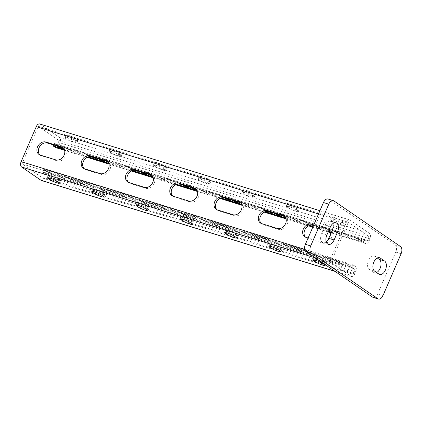<?xml version="1.0" encoding="UTF-8"?>
<svg xmlns="http://www.w3.org/2000/svg" width="423" height="423" viewBox="0 0 423 423"><rect width="100%" height="100%" fill="white"/><g stroke="black" fill="none" stroke-linecap="round" stroke-linejoin="round"><path stroke-width="0.32" stroke-dasharray="2.12 1.59" d="M326.218 241.877A7.191 4.256 -72.8 0 1 323.045 242.723A7.191 4.256 -72.8 0 1 321.554 233.374L324.943 225.544A7.191 4.256 -72.8 0 1 330.686 221.15A7.191 4.256 -72.8 0 1 331.389 221.493A7.191 4.256 -72.8 0 1 332.827 223.645M328.063 199.011A5.753 3.405 -72.8 0 1 328.623 199.281L395.151 244.875A5.753 3.405 -72.8 0 1 395.785 252.082L377.702 293.863A5.753 3.405 -72.8 0 1 373.107 297.38M376.65 272.523A7.191 4.256 -72.8 0 1 374.35 272.803A7.191 4.256 -72.8 0 1 373.652 272.465L369.311 269.488A7.191 4.256 -72.8 0 1 368.28 261.086A7.191 4.256 -72.8 0 1 374.26 256.095A7.191 4.256 -72.8 0 1 374.963 256.433L377.279 258.019M22.033 163.902L332.034 259.859L348.309 222.255L38.303 126.297L22.033 163.902L42.86 178.178L44.891 173.478L42.289 171.69L198.699 220.219L199.83 217.607L198.419 217.057L197.292 219.669M44.891 173.478L354.897 269.43L352.296 267.648L198.699 220.219M41.422 180.494A4.315 2.554 107.2 0 0 44.87 177.861L45.774 175.772A4.315 2.554 107.2 0 0 45.298 170.369L43.421 169.078L198.419 217.057M38.303 126.297L59.13 140.573L57.1 145.274L367.101 241.226L364.499 239.444L363.69 239.307L362.559 241.919L365.25 243.341A4.315 2.554 -72.8 0 0 365.668 243.548A4.315 2.554 -72.8 0 0 369.115 240.914L370.019 238.826A4.315 2.554 -72.8 0 0 369.543 233.422L350.159 220.14A4.315 2.554 -72.8 0 0 349.742 219.934A4.315 2.554 -72.8 0 0 346.3 222.567L331.156 257.565A4.315 2.554 107.2 0 0 331.627 262.969L351.011 276.251A4.315 2.554 107.2 0 0 351.428 276.452A4.315 2.554 107.2 0 0 354.876 273.818L355.78 271.73A4.315 2.554 107.2 0 0 355.304 266.326L353.422 265.036L199.83 217.607M39.82 154.918A7.191 5.7 -55.6 0 0 40.497 155.49A7.191 5.7 -55.6 0 0 41.734 156.087L57.237 160.883A7.191 5.7 -55.6 0 0 65.216 156.838A7.191 5.7 -55.6 0 0 64.127 148.42A7.191 5.7 -55.6 0 0 63.355 147.997M84.108 168.629A7.191 5.7 -55.6 0 0 84.785 169.195A7.191 5.7 -55.6 0 0 86.022 169.792L101.52 174.588A7.191 5.7 -55.6 0 0 109.504 170.548A7.191 5.7 -55.6 0 0 108.41 162.131A7.191 5.7 -55.6 0 0 107.643 161.708M128.396 182.334A7.191 5.7 -55.6 0 0 129.068 182.905A7.191 5.7 -55.6 0 0 130.31 183.503L145.808 188.298A7.191 5.7 -55.6 0 0 153.792 184.254A7.191 5.7 -55.6 0 0 152.698 175.836A7.191 5.7 -55.6 0 0 151.926 175.413M172.679 196.045A7.191 5.7 -55.6 0 0 173.356 196.61A7.191 5.7 -55.6 0 0 174.593 197.208L190.096 202.004L188.647 201.015M196.214 189.123A7.191 5.7 124.4 0 1 196.986 189.546A7.191 5.7 124.4 0 1 198.075 197.964A7.191 5.7 124.4 0 1 190.096 202.004M329.073 230.244A7.191 5.7 124.4 0 1 329.845 230.672A7.191 5.7 124.4 0 1 330.934 239.085A7.191 5.7 124.4 0 1 322.955 243.13L307.452 238.334A7.191 5.7 124.4 0 1 306.215 237.737A7.191 5.7 124.4 0 1 305.538 237.171M313.559 225.417L328.602 230.075A7.191 5.7 124.4 0 1 328.957 230.197M284.785 216.539A7.191 5.7 124.4 0 1 285.557 216.962A7.191 5.7 124.4 0 1 286.651 225.38A7.191 5.7 124.4 0 1 278.667 229.425L263.169 224.624A7.191 5.7 124.4 0 1 261.927 224.026A7.191 5.7 124.4 0 1 261.255 223.46M240.502 202.829A7.191 5.7 124.4 0 1 241.269 203.252A7.191 5.7 124.4 0 1 242.363 211.669A7.191 5.7 124.4 0 1 234.379 215.714L218.881 210.918A7.191 5.7 124.4 0 1 217.644 210.321A7.191 5.7 124.4 0 1 216.967 209.755M328.602 230.075L327.159 229.081L313.766 224.936M327.159 229.081A7.191 5.7 124.4 0 1 328.396 229.678A7.191 5.7 124.4 0 1 328.978 230.149M330.548 234.263A7.191 5.7 124.4 0 1 327.508 240.544M326.117 241.512A7.191 5.7 124.4 0 1 321.506 242.141L308.118 237.996M42.86 178.178L352.861 274.13L354.897 269.43M191.587 220.124A5.98 0.872 23.4 0 0 185.581 217.195A5.98 0.872 23.4 0 0 181.493 216.322A5.98 0.872 23.4 0 0 182.376 217.274L183.302 217.908A5.98 0.872 23.4 0 0 189.314 220.843A5.98 0.872 23.4 0 0 193.401 221.71A5.98 0.872 23.4 0 0 192.518 220.758L191.587 220.124L190.461 222.736M332.034 259.859L352.861 274.13M138.094 203.569A5.98 0.872 23.4 0 1 137.205 202.617A5.98 0.872 23.4 0 1 141.293 203.484A5.98 0.872 23.4 0 1 147.304 206.419L148.23 207.053A5.98 0.872 23.4 0 1 149.113 208.005A5.98 0.872 23.4 0 1 145.026 207.133A5.98 0.872 23.4 0 1 139.019 204.203L138.094 203.569L137.375 205.224M93.806 189.858A5.98 0.872 23.4 0 1 92.923 188.907A5.98 0.872 23.4 0 1 97.01 189.779A5.98 0.872 23.4 0 1 103.016 192.708L103.942 193.343A5.98 0.872 23.4 0 1 104.83 194.294A5.98 0.872 23.4 0 1 100.737 193.427A5.98 0.872 23.4 0 1 94.731 190.493L93.806 189.858L93.092 191.513M49.517 176.153A5.98 0.872 23.4 0 1 48.634 175.201A5.98 0.872 23.4 0 1 52.722 176.068A5.98 0.872 23.4 0 1 58.734 179.003L59.659 179.638A5.98 0.872 23.4 0 1 60.542 180.589A5.98 0.872 23.4 0 1 56.455 179.717A5.98 0.872 23.4 0 1 50.443 176.788L49.517 176.153L48.804 177.808M235.875 233.834A5.98 0.872 -156.6 0 0 229.869 230.9A5.98 0.872 -156.6 0 0 225.782 230.033A5.98 0.872 -156.6 0 0 226.665 230.984L227.59 231.619A5.98 0.872 -156.6 0 0 233.596 234.548A5.98 0.872 -156.6 0 0 237.684 235.421A5.98 0.872 -156.6 0 0 236.801 234.469L235.875 233.834L234.744 236.446M280.163 247.54A5.98 0.872 -156.6 0 0 274.152 244.61A5.98 0.872 -156.6 0 0 270.064 243.743A5.98 0.872 -156.6 0 0 270.953 244.69L271.878 245.324A5.98 0.872 -156.6 0 0 277.885 248.259A5.98 0.872 -156.6 0 0 281.972 249.126A5.98 0.872 -156.6 0 0 281.089 248.174L280.163 247.54L279.032 250.152M324.446 261.25A5.98 0.872 -156.6 0 0 318.44 258.316A5.98 0.872 -156.6 0 0 314.352 257.448A5.98 0.872 -156.6 0 0 315.235 258.4L316.161 259.035A5.98 0.872 -156.6 0 0 322.173 261.964A5.98 0.872 -156.6 0 0 326.26 262.836A5.98 0.872 -156.6 0 0 325.377 261.885L324.446 261.25L323.32 263.862M43.696 172.24L44.827 169.628M44.505 172.378L45.631 169.766M43.421 169.078L42.289 171.69M50.337 174.297L51.469 171.685M51.146 174.435L52.278 171.823M48.931 173.747L50.062 171.135M52.552 174.979L53.684 172.367M53.361 175.117L54.493 172.505M54.768 175.667L55.899 173.055M55.577 175.804L56.703 173.192M56.983 176.354L58.11 173.742M57.787 176.491L58.919 173.879M59.194 177.036L60.325 174.424M60.003 177.174L61.134 174.562M61.409 177.723L62.541 175.111M62.218 177.861L63.35 175.249M63.624 178.411L64.756 175.799M64.433 178.548L65.565 175.936M65.84 179.093L66.971 176.481M66.649 179.23L67.775 176.618M68.055 179.78L69.182 177.168M68.859 179.918L69.991 177.306M70.266 180.462L71.397 177.856M71.075 180.6L72.206 177.988M72.481 181.15L73.613 178.538M73.29 181.287L74.422 178.675M74.697 181.837L75.828 179.225M75.506 181.975L76.632 179.363M76.912 182.519L78.038 179.907M77.716 182.657L78.847 180.045M79.127 183.207L80.254 180.595M79.931 183.344L81.063 180.732M81.338 183.894L82.469 181.282M82.147 184.031L83.278 181.419M83.553 184.576L84.685 181.964M84.362 184.714L85.494 182.102M85.769 185.263L86.9 182.651M86.578 185.401L87.704 182.789M87.984 185.946L89.11 183.339M88.788 186.083L89.919 183.471M90.194 186.633L91.326 184.021M91.003 186.77L92.135 184.158M92.41 187.32L93.541 184.708M93.219 187.458L94.35 184.846M94.625 188.002L95.757 185.39M95.434 188.14L96.56 185.528M96.841 188.69L97.972 186.078M97.65 188.827L98.776 186.215M99.056 189.377L100.182 186.765M99.86 189.515L100.991 186.903M101.266 190.059L102.398 187.447M102.075 190.197L103.207 187.585M103.482 190.747L104.613 188.135M104.291 190.884L105.422 188.272M105.697 191.429L106.829 188.822M106.506 191.566L107.632 188.959M107.913 192.116L109.039 189.504M108.716 192.254L109.848 189.641M110.123 192.803L111.254 190.191M110.932 192.941L112.063 190.329M112.338 193.485L113.47 190.873M113.147 193.623L114.279 191.011M114.554 194.173L115.685 191.561M115.363 194.31L116.494 191.698M116.769 194.86L117.901 192.248M117.578 194.998L118.704 192.386M118.985 195.542L120.111 192.93M119.788 195.68L120.92 193.068M121.195 196.23L122.326 193.618M122.004 196.367L123.135 193.755M123.41 196.912L124.542 194.305M124.219 197.049L125.351 194.443M125.626 197.599L126.757 194.987M126.435 197.737L127.561 195.125M127.841 198.287L128.967 195.675M128.645 198.424L129.776 195.812M130.057 198.969L131.183 196.357M130.86 199.106L131.992 196.494M132.267 199.656L133.398 197.044M133.076 199.793L134.207 197.181M134.482 200.343L135.614 197.731M135.291 200.481L136.423 197.869M136.698 201.025L137.829 198.413M137.507 201.163L138.633 198.551M138.913 201.713L140.039 199.101M139.717 201.85L140.848 199.238M141.123 202.395L142.255 199.788M141.932 202.532L143.064 199.926M143.339 203.082L144.47 200.47M144.148 203.22L145.279 200.608M145.554 203.77L146.686 201.158M146.363 203.907L147.49 201.295M147.77 204.452L148.901 201.84M148.579 204.589L149.705 201.977M149.985 205.139L151.111 202.527M150.789 205.277L151.92 202.665M152.195 205.827L153.327 203.214M153.004 205.964L154.136 203.352M154.411 206.509L155.542 203.897M155.22 206.646L156.351 204.034M156.626 207.196L157.758 204.584M157.435 207.333L158.562 204.721M158.842 207.878L159.968 205.271M159.645 208.016L160.777 205.409M161.052 208.565L162.183 205.953M161.861 208.703L162.992 206.091M163.267 209.253L164.399 206.641M164.076 209.39L165.208 206.778M165.483 209.935L166.614 207.323M166.292 210.072L167.423 207.46M167.698 210.622L168.83 208.01M168.507 210.76L169.634 208.148M169.914 211.31L171.04 208.698M170.718 211.447L171.849 208.835M172.124 211.992L173.256 209.38M172.933 212.129L174.065 209.517M174.339 212.679L175.471 210.067M175.148 212.817L176.28 210.205M176.555 213.361L177.686 210.754M177.364 213.499L178.49 210.892M178.77 214.049L179.897 211.437M179.579 214.186L180.706 211.574M180.986 214.736L182.112 212.124M181.79 214.873L182.921 212.261M183.196 215.418L184.328 212.806M184.005 215.556L185.137 212.943M185.411 216.105L186.543 213.493M186.22 216.243L187.352 213.631M187.627 216.793L188.758 214.181M188.436 216.93L189.562 214.318M189.842 217.475L190.969 214.863M190.646 217.612L191.778 215M192.053 218.162L193.184 215.55M192.862 218.3L193.993 215.688M194.268 218.844L195.4 216.238M195.077 218.982L196.209 216.375M196.484 219.532L197.615 216.92M45.911 172.928L47.043 170.316M46.72 173.065L47.847 170.453M48.127 173.61L49.253 170.998M57.1 145.274L54.493 143.487L209.496 191.466L210.903 192.016L209.771 194.622L208.365 194.078L209.496 191.466M363.69 239.307L210.903 192.016M362.559 241.919L330.077 231.762M328.481 231.296L313.073 226.538M310.545 222.858L309.419 225.47L285.789 218.051M266.263 209.147L265.131 211.759L241.507 204.346M220.854 198.054L209.771 194.622M197.218 190.636L208.365 194.078M152.93 176.93L176.565 184.343M108.648 163.22L132.283 170.638M89.116 154.316L87.984 156.928L64.359 149.515M59.13 140.573L369.136 236.526L367.101 241.226M207.862 182.519L208.788 183.154A5.98 0.872 23.4 0 1 209.676 184.105A5.98 0.872 23.4 0 1 205.589 183.238A5.98 0.872 23.4 0 1 199.577 180.304L198.651 179.669A5.98 0.872 23.4 0 1 197.768 178.718A5.98 0.872 23.4 0 1 201.856 179.59A5.98 0.872 23.4 0 1 207.862 182.519L208.994 179.907L209.919 180.542A5.98 0.872 -156.6 0 1 210.802 181.493A5.98 0.872 -156.6 0 1 206.715 180.626A5.98 0.872 -156.6 0 1 200.708 177.692L199.783 177.057A5.98 0.872 23.4 0 1 198.895 176.105A5.98 0.872 23.4 0 1 202.987 176.978A5.98 0.872 23.4 0 1 208.994 179.907M348.309 222.255L369.136 236.526M154.363 165.959A5.98 0.872 23.4 0 1 153.48 165.012A5.98 0.872 23.4 0 1 157.568 165.879A5.98 0.872 23.4 0 1 163.579 168.814L164.505 169.449A5.98 0.872 23.4 0 1 165.388 170.395A5.98 0.872 23.4 0 1 161.3 169.528A5.98 0.872 23.4 0 1 155.289 166.593L154.363 165.959L155.495 163.352L156.42 163.987A5.98 0.872 -156.6 0 0 162.432 166.916A5.98 0.872 -156.6 0 0 166.519 167.788A5.98 0.872 -156.6 0 0 165.631 166.836L164.706 166.202A5.98 0.872 -156.6 0 0 158.699 163.267A5.98 0.872 -156.6 0 0 154.612 162.4A5.98 0.872 -156.6 0 0 155.495 163.352M110.08 152.254A5.98 0.872 23.4 0 1 109.192 151.302A5.98 0.872 23.4 0 1 113.279 152.174A5.98 0.872 23.4 0 1 119.291 155.104L120.217 155.738A5.98 0.872 23.4 0 1 121.1 156.69A5.98 0.872 23.4 0 1 117.012 155.823A5.98 0.872 23.4 0 1 111.006 152.888L110.08 152.254L111.207 149.642L112.137 150.276A5.98 0.872 -156.6 0 0 118.144 153.211A5.98 0.872 -156.6 0 0 122.231 154.078A5.98 0.872 -156.6 0 0 121.348 153.126L120.423 152.492A5.98 0.872 -156.6 0 0 114.411 149.562A5.98 0.872 -156.6 0 0 110.324 148.69A5.98 0.872 -156.6 0 0 111.207 149.642M65.792 138.543A5.98 0.872 23.4 0 1 64.909 137.597A5.98 0.872 23.4 0 1 68.997 138.464A5.98 0.872 23.4 0 1 75.003 141.398L75.928 142.033A5.98 0.872 23.4 0 1 76.817 142.979A5.98 0.872 23.4 0 1 72.73 142.112A5.98 0.872 23.4 0 1 66.718 139.178L65.792 138.543L66.924 135.936L67.849 136.571A5.98 0.872 -156.6 0 0 73.856 139.5A5.98 0.872 -156.6 0 0 77.943 140.367A5.98 0.872 -156.6 0 0 77.06 139.421L76.135 138.786A5.98 0.872 -156.6 0 0 70.128 135.852A5.98 0.872 -156.6 0 0 66.041 134.985A5.98 0.872 -156.6 0 0 66.924 135.936M252.15 196.23A5.98 0.872 -156.6 0 0 246.138 193.295A5.98 0.872 -156.6 0 0 242.051 192.428A5.98 0.872 -156.6 0 0 242.939 193.38L243.865 194.014A5.98 0.872 -156.6 0 0 249.871 196.944A5.98 0.872 -156.6 0 0 253.959 197.811A5.98 0.872 -156.6 0 0 253.076 196.864L252.15 196.23L253.282 193.618L254.207 194.252A5.98 0.872 23.4 0 1 255.09 195.204A5.98 0.872 23.4 0 1 251.003 194.331A5.98 0.872 23.4 0 1 244.996 191.402L244.066 190.768A5.98 0.872 23.4 0 1 243.183 189.816A5.98 0.872 23.4 0 1 247.27 190.683A5.98 0.872 23.4 0 1 253.282 193.618M296.438 209.935A5.98 0.872 -156.6 0 0 290.427 207.006A5.98 0.872 -156.6 0 0 286.339 206.133A5.98 0.872 -156.6 0 0 287.222 207.085L288.148 207.719A5.98 0.872 -156.6 0 0 294.159 210.654A5.98 0.872 -156.6 0 0 298.247 211.521A5.98 0.872 -156.6 0 0 297.364 210.569L296.438 209.935L297.565 207.323L298.49 207.957A5.98 0.872 23.4 0 1 299.378 208.909A5.98 0.872 23.4 0 1 295.291 208.042A5.98 0.872 23.4 0 1 289.279 205.107L288.354 204.473A5.98 0.872 23.4 0 1 287.471 203.521A5.98 0.872 23.4 0 1 291.558 204.394A5.98 0.872 23.4 0 1 297.565 207.323M340.721 223.645A5.98 0.872 -156.6 0 0 334.715 220.711A5.98 0.872 -156.6 0 0 330.627 219.844A5.98 0.872 -156.6 0 0 331.51 220.795L332.436 221.43A5.98 0.872 -156.6 0 0 338.442 224.359A5.98 0.872 -156.6 0 0 342.535 225.232A5.98 0.872 -156.6 0 0 341.647 224.28L340.721 223.645L341.853 221.033L342.778 221.668A5.98 0.872 23.4 0 1 343.661 222.62A5.98 0.872 23.4 0 1 339.574 221.747A5.98 0.872 23.4 0 1 333.567 218.818L332.642 218.183A5.98 0.872 23.4 0 1 331.754 217.232A5.98 0.872 23.4 0 1 335.846 218.099A5.98 0.872 23.4 0 1 341.853 221.033M39.741 123.976A4.315 2.554 -72.8 0 1 40.159 124.182L59.537 137.464A4.315 2.554 -72.8 0 1 60.013 142.868L59.109 144.957A4.315 2.554 -72.8 0 1 55.662 147.59M55.899 144.037L55.281 145.47M56.708 144.174L56.042 145.708M53.832 145.02L54.493 143.487M62.546 146.094L61.922 147.527M63.35 146.231L62.689 147.764M61.139 145.544L60.473 147.077M64.756 146.776L63.926 148.706M65.565 146.913L64.433 149.525M66.971 147.463L65.84 150.075M67.78 147.601L66.649 150.213M69.187 148.15L68.055 150.757M69.996 148.283L68.864 150.895M71.402 148.833L70.271 151.445M72.211 148.97L71.08 151.582M73.618 149.52L72.486 152.132M74.422 149.657L73.295 152.269M75.828 150.202L74.702 152.814M76.637 150.339L75.506 152.952M78.044 150.889L76.912 153.501M78.852 151.027L77.721 153.639M80.259 151.577L79.127 154.189M81.068 151.714L79.936 154.326M82.474 152.259L81.343 154.871M83.278 152.396L82.152 155.008M84.685 152.946L83.558 155.558M85.494 153.084L84.362 155.696M86.9 153.634L85.774 156.24M87.709 153.771L86.578 156.378M89.925 154.453L88.978 156.642M91.331 155.003L90.665 156.536M92.14 155.141L91.474 156.679M93.546 155.685L92.923 157.123M94.35 155.823L93.689 157.361M95.757 156.373L95.138 157.805M96.566 156.51L95.905 158.043M97.972 157.06L97.353 158.493M98.781 157.197L98.115 158.731M100.188 157.742L99.569 159.18M100.997 157.879L100.33 159.413M102.403 158.429L101.779 159.862M103.207 158.567L102.546 160.1M104.618 159.117L103.995 160.55M105.422 159.254L104.761 160.788M106.829 159.799L106.21 161.237M107.638 159.936L106.971 161.47M109.044 160.486L108.209 162.411M109.853 160.624L108.722 163.236M111.26 161.168L110.128 163.78M112.069 161.306L110.937 163.918M113.475 161.856L112.344 164.468M114.279 161.993L113.153 164.605M115.685 162.543L114.559 165.155M116.494 162.681L115.363 165.293M117.901 163.225L116.769 165.837M118.71 163.363L117.578 165.975M120.116 163.913L118.985 166.525M120.925 164.05L119.794 166.662M122.332 164.6L121.2 167.207M123.141 164.737L122.009 167.344M124.547 165.282L123.416 167.894M125.351 165.419L124.225 168.031M126.757 165.969L125.631 168.581M127.566 166.107L126.435 168.719M128.973 166.651L127.841 169.263M129.782 166.789L128.65 169.401M131.188 167.339L130.057 169.951M131.997 167.476L130.866 170.088M133.404 168.026L132.272 170.638M134.207 168.164L133.261 170.347M135.614 168.708L134.953 170.247M136.423 168.846L135.757 170.384M137.829 169.396L137.211 170.829M138.638 169.533L137.972 171.066M140.045 170.083L139.426 171.516M140.854 170.22L140.187 171.754M142.26 170.765L141.636 172.203M143.069 170.903L142.403 172.436M144.476 171.452L143.852 172.885M145.279 171.59L144.618 173.123M146.686 172.135L146.067 173.573M147.495 172.272L146.834 173.811M148.901 172.822L148.283 174.255M149.71 172.959L149.044 174.493M151.117 173.509L150.498 174.942M151.926 173.647L151.26 175.18M153.332 174.191L152.497 176.121M154.136 174.329L153.01 176.941M155.548 174.879L154.416 177.491M156.351 175.016L155.225 177.628M157.758 175.566L156.632 178.173M158.567 175.704L157.435 178.31M159.973 176.248L158.842 178.86M160.782 176.386L159.651 178.998M162.189 176.936L161.057 179.548M162.998 177.073L161.866 179.685M164.404 177.618L163.273 180.23M165.208 177.755L164.082 180.367M166.614 178.305L165.488 180.917M167.423 178.443L166.292 181.055M168.83 178.992L167.698 181.604M169.639 179.13L168.507 181.742M171.045 179.675L169.914 182.287M171.854 179.812L170.723 182.424M173.261 180.362L172.129 182.974M174.07 180.499L172.938 183.111M175.476 181.049L174.345 183.656M176.28 181.187L175.154 183.794M177.686 181.731L176.56 184.343M178.495 181.869L177.549 184.058M179.902 182.419L179.241 183.952M180.711 182.556L180.045 184.095M182.117 183.101L181.493 184.539M182.926 183.238L182.26 184.777M184.333 183.788L183.709 185.221M185.137 183.926L184.476 185.459M186.543 184.476L185.924 185.909M187.352 184.613L186.691 186.146M188.758 185.158L188.14 186.596M189.567 185.295L188.901 186.829M190.974 185.845L190.355 187.278M191.783 185.983L191.117 187.516M193.189 186.532L192.565 187.965M193.998 186.67L193.332 188.203M195.405 187.215L194.781 188.653M196.209 187.352L195.548 188.885M197.615 187.902L196.785 189.827M198.424 188.039L197.292 190.651M199.83 188.584L198.699 191.196M200.639 188.721L199.508 191.333M202.046 189.271L200.914 191.883M202.855 189.409L201.723 192.021M204.261 189.959L203.13 192.571M205.065 190.096L203.939 192.708M206.477 190.641L205.345 193.253M207.281 190.778L206.154 193.39M208.687 191.328L207.561 193.94M58.115 144.719L57.496 146.157M58.924 144.856L58.258 146.395M60.33 145.406L59.706 146.839M353.422 265.036L352.296 267.648M351.487 267.51L352.618 264.898M350.08 266.961L351.212 264.349M344.84 265.454L345.972 262.842M343.434 264.904L344.565 262.292M345.649 265.591L346.781 262.979M342.63 264.766L343.756 262.154M341.224 264.222L342.35 261.61M340.415 264.084L341.546 261.472M339.008 263.534L340.14 260.922M338.199 263.397L339.331 260.785M336.793 262.847L337.924 260.24M335.984 262.715L337.115 260.103M334.577 262.165L335.709 259.553M333.773 262.027L334.9 259.415M332.367 261.477L333.493 258.865M331.558 261.34L332.69 258.728M330.151 260.795L331.278 258.183M329.343 260.658L330.474 258.046M327.936 260.108L329.068 257.496M327.127 259.971L328.259 257.358M325.721 259.421L326.852 256.809M324.912 259.283L326.043 256.671M323.505 258.739L324.637 256.127M322.701 258.601L323.828 255.989M321.295 258.051L322.421 255.439M320.486 257.914L321.617 255.302M319.079 257.364L320.211 254.757M318.27 257.232L319.402 254.62M316.864 256.682L317.996 254.07M316.055 256.544L317.187 253.932M314.649 255.994L315.78 253.382M313.845 255.857L314.971 253.245M312.433 255.312L313.565 252.7M311.629 255.175L312.756 252.563M310.223 254.625L311.349 252.013M309.414 254.487L310.545 251.875M308.007 253.937L309.139 251.325M307.198 253.8L308.33 251.188M305.792 253.255L306.924 250.643M304.983 253.118L306.115 250.506M303.577 252.568L304.708 249.956M302.773 252.431L303.899 249.819M301.366 251.881L302.493 249.274M300.557 251.743L301.689 249.136M299.151 251.199L300.282 248.587M298.342 251.061L299.473 248.449M296.935 250.511L298.067 247.899M296.126 250.374L297.258 247.762M294.72 249.829L295.851 247.217M293.911 249.692L295.043 247.08M292.505 249.142L293.636 246.53M291.701 249.004L292.827 246.392M290.294 248.454L291.421 245.842M289.485 248.317L290.617 245.705M288.079 247.772L289.21 245.16M287.27 247.635L288.401 245.023M285.863 247.085L286.995 244.473M285.054 246.947L286.186 244.335M283.648 246.398L284.779 243.791M282.844 246.26L283.97 243.653M281.438 245.715L282.564 243.103M280.629 245.578L281.76 242.966M279.222 245.028L280.349 242.416M278.413 244.891L279.545 242.279M277.007 244.346L278.138 241.734M276.198 244.208L277.329 241.596M274.791 243.659L275.923 241.047M273.982 243.521L275.114 240.909M272.576 242.971L273.707 240.359M271.772 242.834L272.898 240.222M270.366 242.289L271.492 239.677M269.557 242.152L270.688 239.54M268.15 241.602L269.282 238.99M267.341 241.464L268.473 238.852M265.935 240.914L267.066 238.308M265.126 240.777L266.257 238.17M263.719 240.232L264.851 237.62M262.916 240.095L264.042 237.483M261.504 239.545L262.635 236.933M260.7 239.407L261.826 236.795M259.294 238.863L260.42 236.251M258.485 238.725L259.616 236.113M257.078 238.175L258.21 235.563M256.269 238.038L257.401 235.426M254.863 237.488L255.994 234.876M254.054 237.351L255.185 234.739M252.647 236.806L253.779 234.194M251.844 236.669L252.97 234.056M250.437 236.119L251.563 233.507M249.628 235.981L250.76 233.369M248.222 235.431L249.348 232.824M247.413 235.294L248.544 232.687M246.006 234.749L247.138 232.137M245.197 234.612L246.329 232M243.791 234.062L244.922 231.45M242.982 233.924L244.113 231.312M241.575 233.38L242.707 230.768M240.772 233.242L241.898 230.63M239.365 232.692L240.491 230.08M238.556 232.555L239.688 229.943M237.15 232.005L238.281 229.393M236.341 231.867L237.472 229.255M234.934 231.323L236.066 228.711M234.125 231.185L235.257 228.573M232.719 230.635L233.85 228.023M231.915 230.498L233.041 227.886M230.509 229.948L231.635 227.341M229.7 229.811L230.826 227.204M228.293 229.266L229.419 226.654M227.484 229.129L228.616 226.517M226.078 228.579L227.209 225.967M225.269 228.441L226.4 225.829M223.862 227.897L224.994 225.285M223.053 227.759L224.185 225.147M221.647 227.209L222.778 224.597M220.843 227.072L221.969 224.46M219.437 226.522L220.563 223.91M218.628 226.384L219.759 223.772M217.221 225.84L218.353 223.228M216.412 225.702L217.544 223.09M215.006 225.152L216.137 222.54M214.197 225.015L215.328 222.403M212.79 224.465L213.922 221.858M211.986 224.327L213.113 221.721M210.575 223.783L211.706 221.171M209.771 223.645L210.897 221.033M208.365 223.095L209.491 220.483M207.556 222.958L208.687 220.346M206.149 222.413L207.281 219.801M205.34 222.276L206.472 219.664M203.934 221.726L205.065 219.114M203.125 221.589L204.256 218.977M201.718 221.039L202.85 218.427M200.914 220.901L202.041 218.289M199.508 220.357L200.634 217.745M349.271 266.823L350.403 264.211M347.865 266.279L348.996 263.666M347.056 266.141L348.187 263.529M362.284 238.757L361.152 241.369M363.368 242.056L364.499 239.444M357.049 237.25L355.917 239.862M355.643 236.7L354.511 239.312M357.858 237.388L356.726 240M354.834 236.563L353.702 239.175M353.427 236.018L352.296 238.63M352.618 235.881L351.487 238.493M351.212 235.331L350.08 237.943M350.403 235.193L349.276 237.805M348.996 234.643L347.87 237.255M348.192 234.506L347.061 237.118M346.786 233.961L345.654 236.573M345.977 233.824L344.845 236.436M344.571 233.274L343.439 235.886M343.762 233.136L342.63 235.748M342.355 232.587L341.224 235.199M341.546 232.449L340.42 235.061M340.14 231.904L339.013 234.516M339.336 231.767L338.204 234.379M337.924 231.217L336.798 233.829M337.12 231.08L335.989 233.692M335.714 230.535L334.582 233.147M334.905 230.398L333.773 233.01M333.498 229.848L332.367 232.46M332.69 229.71L331.558 232.322M331.283 229.16L330.151 231.772M330.474 229.023L329.644 230.953M329.068 228.478L327.941 231.09M328.264 228.341L327.132 230.953M326.857 227.791L325.726 230.403M326.048 227.653L324.917 230.265M324.642 227.103L323.51 229.715M323.833 226.966L322.701 229.578M322.426 226.421L321.295 229.033M321.617 226.284L320.491 228.896M320.211 225.734L319.079 228.346M319.402 225.596L318.276 228.209M317.996 225.052L316.869 227.659M317.192 224.914L316.06 227.526M315.785 224.364L314.654 226.977M314.976 224.227L313.845 226.839M313.57 223.677L312.904 225.216M312.761 223.54L312.1 225.078M311.354 222.995L310.408 225.179M309.139 222.308L308.013 224.92M308.335 222.17L307.204 224.782M306.924 221.62L305.797 224.232M306.12 221.483L304.988 224.095M304.713 220.938L303.582 223.55M303.904 220.801L302.773 223.413M302.498 220.251L301.366 222.863M301.689 220.113L300.557 222.725M300.282 219.569L299.151 222.175M299.473 219.431L298.347 222.038M298.067 218.881L296.941 221.493M297.263 218.744L296.132 221.356M295.857 218.194L294.725 220.806M295.048 218.056L293.916 220.669M293.641 217.512L292.51 220.124M292.832 217.374L291.701 219.986M291.426 216.825L290.294 219.437M290.617 216.687L289.491 219.299M289.21 216.137L288.084 218.749M288.401 216L287.275 218.612M286.995 215.455L285.869 218.067M286.191 215.318L285.356 217.242M284.785 214.768L284.119 216.301M283.976 214.63L283.352 216.068M282.569 214.086L281.903 215.619M281.76 213.948L281.142 215.381M280.354 213.398L279.693 214.932M279.545 213.261L278.926 214.694M278.138 212.711L277.477 214.244M277.335 212.573L276.711 214.012M275.928 212.029L275.262 213.562M275.119 211.891L274.495 213.324M273.713 211.341L273.047 212.875M272.904 211.204L272.285 212.637M271.497 210.654L270.831 212.193M270.688 210.517L270.07 211.955M269.282 209.972L268.616 211.511M268.473 209.834L267.812 211.368M267.066 209.285L266.12 211.474M264.856 208.602L263.725 211.209M264.047 208.465L262.916 211.072M262.641 207.915L261.509 210.527M261.832 207.778L260.7 210.39M260.425 207.228L259.294 209.84M259.616 207.09L258.49 209.702M258.21 206.546L257.084 209.158M257.406 206.408L256.275 209.02M255.994 205.858L254.868 208.47M255.191 205.721L254.059 208.333M253.784 205.171L252.653 207.783M252.975 205.033L251.844 207.645M251.569 204.489L250.437 207.101M250.76 204.351L249.628 206.963M249.353 203.801L248.222 206.413M248.544 203.664L247.418 206.276M247.138 203.119L246.012 205.726M246.334 202.982L245.203 205.589M244.928 202.432L243.796 205.044M244.119 202.294L242.987 204.906M242.712 201.745L241.581 204.357M241.903 201.607L241.068 203.537M240.497 201.062L239.83 202.596M239.688 200.925L239.069 202.358M238.281 200.375L237.62 201.908M237.472 200.238L236.854 201.671M236.066 199.688L235.405 201.226M235.262 199.55L234.638 200.988M233.856 199.006L233.189 200.539M233.047 198.868L232.423 200.301M231.64 198.318L230.974 199.852M230.831 198.181L230.212 199.619M229.425 197.636L228.764 199.17M228.616 197.499L227.997 198.932M227.209 196.949L226.548 198.482M226.405 196.811L225.782 198.244M224.999 196.261L224.333 197.8M224.19 196.124L223.524 197.663M222.784 195.579L221.837 197.763M221.975 195.442L220.843 198.054M220.568 194.892L219.437 197.504M219.759 194.754L218.628 197.367M218.353 194.205L217.221 196.817M217.544 194.067L216.417 196.679M216.137 193.523L215.011 196.135M215.333 193.385L214.202 195.997M213.927 192.835L212.795 195.447M213.118 192.698L211.986 195.31M211.712 192.153L210.58 194.76M361.475 238.62L360.348 241.232M360.068 238.07L358.942 240.682M359.264 237.932L358.133 240.544M383.016 295.508L377.702 293.863M395.785 252.082L401.099 253.726M328.623 199.281L333.937 200.925M400.465 246.519L395.151 244.875M378.966 274.109L373.652 272.465M378.807 257.623L374.963 256.433M374.625 271.138L369.311 269.488M326.868 235.024L321.554 233.374M330.257 227.188L324.943 225.544M355.304 266.326L45.298 170.369M331.156 257.565L304.761 249.39M346.3 222.567L318.514 213.969M331.627 262.969L315.41 257.945M351.011 276.251L334.789 271.228M354.876 273.818L44.87 177.861M355.78 271.73L45.774 175.772M41.734 156.087L40.291 155.093M57.237 160.883L55.788 159.889M130.31 183.503L128.862 182.509M145.808 188.298L144.365 187.304M174.593 197.208L173.15 196.219M86.022 169.792L84.574 168.803M101.52 174.588L100.077 173.599M58.734 179.003L57.602 181.615M59.659 179.638L58.527 182.25M50.443 176.788L49.877 178.094M103.016 192.708L101.885 195.32M103.942 193.343L102.815 195.955M94.731 190.493L94.165 191.804M147.304 206.419L146.173 209.031M148.23 207.053L147.098 209.665M139.019 204.203L138.453 205.509M182.376 217.274L181.663 218.929M183.302 217.908L182.736 219.22M192.518 220.758L191.386 223.37M365.25 243.341L330.342 232.539M328.227 231.883L312.824 227.114M308.642 225.824L286.059 218.828M264.354 212.113L241.771 205.123M220.071 198.408L197.483 191.413M175.783 184.698L153.2 177.708M131.495 170.992L108.912 163.997M87.212 157.282L64.624 150.292M350.159 220.14L40.159 124.182M369.543 233.422L59.537 137.464M370.019 238.826L60.013 142.868M369.115 240.914L59.109 144.957M75.003 141.398L76.135 138.786M75.928 142.033L77.06 139.421M66.718 139.178L67.849 136.571M119.291 155.104L120.423 152.492M120.217 155.738L121.348 153.126M111.006 152.888L112.137 150.276M163.579 168.814L164.706 166.202M164.505 169.449L165.631 166.836M155.289 166.593L156.42 163.987M198.651 179.669L199.783 177.057M199.577 180.304L200.708 177.692M208.788 183.154L209.919 180.542M322.955 243.13L321.506 242.141M307.452 238.334L306.009 237.34M234.379 215.714L232.936 214.725M218.881 210.918L217.433 209.924M278.667 229.425L277.224 228.431M263.169 224.624L261.721 223.635M315.235 258.4L314.522 260.055M316.161 259.035L315.595 260.341M325.377 261.885L324.245 264.497M270.953 244.69L270.234 246.345M271.878 245.324L271.312 246.635M281.089 248.174L279.957 250.786M226.665 230.984L225.951 232.639M227.59 231.619L227.024 232.925M236.801 234.469L235.669 237.081M331.51 220.795L332.642 218.183M332.436 221.43L333.567 218.818M341.647 224.28L342.778 221.668M287.222 207.085L288.354 204.473M288.148 207.719L289.279 205.107M297.364 210.569L298.49 207.957M242.939 193.38L244.066 190.768M243.865 194.014L244.996 191.402M253.076 196.864L254.207 194.252M379.664 274.448L374.35 272.803M379.574 257.739L374.26 256.095M328.359 244.367L323.045 242.723M335.999 222.794L330.686 221.15M351.428 276.452L334.99 271.365M39.048 154.495L40.497 155.49M62.678 147.431L64.127 148.42M127.624 181.911L129.068 182.905M151.254 174.847L152.698 175.836M171.907 195.622L173.356 196.61M83.336 168.206L84.785 169.195M106.966 161.137L108.41 162.131M48.634 175.201L47.503 177.813M60.542 180.589L59.41 183.196M92.923 188.907L91.791 191.519M104.83 194.294L103.698 196.906M137.205 202.617L136.079 205.229M149.113 208.005L147.981 210.617M181.493 216.322L180.362 218.934M193.401 221.71L192.269 224.322M349.742 219.934L319.925 210.707M365.668 243.548L330.363 232.618M328.2 231.947L312.798 227.183M308.552 225.866L286.08 218.913M264.269 212.161L241.792 205.203M219.981 198.45L197.504 191.497M175.693 184.745L153.221 177.787M131.41 171.035L108.933 164.082M87.122 157.33L64.645 150.371M64.909 137.597L66.041 134.985M76.817 142.979L77.943 140.367M109.192 151.302L110.324 148.69M121.1 156.69L122.231 154.078M153.48 165.012L154.612 162.4M165.388 170.395L166.519 167.788M197.768 178.718L198.895 176.105M209.676 184.105L210.802 181.493M328.396 229.678L329.845 230.672M304.766 236.743L306.215 237.737M239.825 202.263L241.269 203.252M216.195 209.327L217.644 210.321M195.537 188.558L196.986 189.546M284.113 215.973L285.557 216.962M260.483 223.037L261.927 224.026M314.352 257.448L313.221 260.06M326.26 262.836L325.128 265.448M270.064 243.743L268.938 246.35M281.972 249.126L280.84 251.738M225.782 230.033L224.65 232.645M237.684 235.421L236.557 238.033M330.627 219.844L331.754 217.232M342.535 225.232L343.661 222.62M286.339 206.133L287.471 203.521M298.247 211.521L299.378 208.909M242.051 192.428L243.183 189.816M253.959 197.811L255.09 195.204"/><path stroke-width="0.63" d="M332.827 223.645A7.191 4.256 -72.8 0 1 332.177 230.498L328.787 238.334A7.191 4.256 -72.8 0 1 326.218 241.877M336.703 223.138A7.191 4.256 -72.8 0 1 337.491 232.142L334.101 239.978A7.191 4.256 -72.8 0 1 328.359 244.367A7.191 4.256 -72.8 0 1 326.868 235.024L330.257 227.188A7.191 4.256 -72.8 0 1 335.999 222.794A7.191 4.256 -72.8 0 1 336.703 223.138M377.866 298.749A5.753 3.405 107.2 0 0 378.426 299.024L373.107 297.38A5.753 3.405 -72.8 0 1 372.552 297.105L377.866 298.749L311.333 253.155L306.019 251.511A5.753 3.405 -72.8 0 1 305.385 244.304L323.468 202.522A5.753 3.405 -72.8 0 1 328.063 199.011L333.377 200.655A5.753 3.405 107.2 0 0 328.782 204.166L323.468 202.522M372.552 297.105L306.019 251.511M333.377 200.655A5.753 3.405 107.2 0 1 333.937 200.925L400.465 246.519A5.753 3.405 107.2 0 1 401.099 253.726L383.016 295.508A5.753 3.405 107.2 0 1 378.426 299.024M305.385 244.304L310.699 245.948L328.782 204.166M380.277 258.078L384.613 261.049A7.191 4.256 -72.8 0 1 385.644 269.456A7.191 4.256 -72.8 0 1 379.664 274.448A7.191 4.256 -72.8 0 1 378.966 274.109L374.625 271.138A7.191 4.256 -72.8 0 1 373.594 262.731A7.191 4.256 -72.8 0 1 379.574 257.739A7.191 4.256 -72.8 0 1 380.277 258.078L378.807 257.623M310.699 245.948A5.753 3.405 107.2 0 0 311.333 253.155M377.279 258.019L379.299 259.405A7.191 4.256 -72.8 0 1 380.843 266.019A7.191 4.256 -72.8 0 1 376.65 272.523M63.355 147.997A7.191 5.7 -55.6 0 0 62.884 147.823L61.441 146.834L45.938 142.038A7.191 5.7 -55.6 0 0 37.959 146.078A7.191 5.7 -55.6 0 0 39.048 154.495A7.191 5.7 -55.6 0 0 40.291 155.093L55.788 159.889A7.191 5.7 -55.6 0 0 63.773 155.849A7.191 5.7 -55.6 0 0 62.678 147.431A7.191 5.7 -55.6 0 0 61.441 146.834M39.82 154.918A7.191 5.7 -55.6 0 1 39.688 146.596A7.191 5.7 -55.6 0 1 47.387 143.027L62.884 147.823M107.643 161.708A7.191 5.7 -55.6 0 0 107.172 161.533L105.729 160.539L90.226 155.743A7.191 5.7 -55.6 0 0 82.247 159.788A7.191 5.7 -55.6 0 0 83.336 168.206A7.191 5.7 -55.6 0 0 84.574 168.803L100.077 173.599A7.191 5.7 -55.6 0 0 108.055 169.554A7.191 5.7 -55.6 0 0 106.966 161.137A7.191 5.7 -55.6 0 0 105.729 160.539M84.108 168.629A7.191 5.7 -55.6 0 1 83.976 160.301A7.191 5.7 -55.6 0 1 91.675 156.737L107.172 161.533M151.926 175.413A7.191 5.7 -55.6 0 0 151.46 175.238L150.012 174.25L134.514 169.454A7.191 5.7 -55.6 0 0 126.53 173.493A7.191 5.7 -55.6 0 0 127.624 181.911A7.191 5.7 -55.6 0 0 128.862 182.509L144.365 187.304A7.191 5.7 -55.6 0 0 152.343 183.265A7.191 5.7 -55.6 0 0 151.254 174.847A7.191 5.7 -55.6 0 0 150.012 174.25M128.396 182.334A7.191 5.7 -55.6 0 1 128.259 174.012A7.191 5.7 -55.6 0 1 135.957 170.443L151.46 175.238M172.679 196.045A7.191 5.7 -55.6 0 1 172.547 187.717A7.191 5.7 -55.6 0 1 180.246 184.153L195.743 188.949A7.191 5.7 124.4 0 1 196.214 189.123M305.538 237.171A7.191 5.7 124.4 0 1 305.406 228.843A7.191 5.7 124.4 0 1 313.105 225.274L311.656 224.285L313.766 224.936M313.559 225.417L313.105 225.274M261.255 223.46A7.191 5.7 124.4 0 1 261.118 215.133A7.191 5.7 124.4 0 1 268.817 211.569L267.373 210.575L282.871 215.376A7.191 5.7 124.4 0 1 284.113 215.973A7.191 5.7 124.4 0 1 285.202 224.386A7.191 5.7 124.4 0 1 277.224 228.431L261.721 223.635A7.191 5.7 124.4 0 1 260.483 223.037A7.191 5.7 124.4 0 1 259.389 214.62A7.191 5.7 124.4 0 1 267.373 210.575M268.817 211.569L284.319 216.365A7.191 5.7 124.4 0 1 284.785 216.539M216.967 209.755A7.191 5.7 124.4 0 1 216.835 201.427A7.191 5.7 124.4 0 1 224.534 197.858L223.085 196.869L238.588 201.665A7.191 5.7 124.4 0 1 239.825 202.263A7.191 5.7 124.4 0 1 240.914 210.68A7.191 5.7 124.4 0 1 232.936 214.725L217.433 209.924A7.191 5.7 124.4 0 1 216.195 209.327A7.191 5.7 124.4 0 1 215.106 200.909A7.191 5.7 124.4 0 1 223.085 196.869M224.534 197.858L240.031 202.654A7.191 5.7 124.4 0 1 240.502 202.829M318.514 213.969L36.293 126.614L21.15 161.607A4.315 2.554 107.2 0 0 21.626 167.011L41.005 180.293A4.315 2.554 107.2 0 0 41.422 180.494L334.99 271.365M178.797 183.159A7.191 5.7 -55.6 0 0 170.818 187.204A7.191 5.7 -55.6 0 0 171.907 195.622A7.191 5.7 -55.6 0 0 173.15 196.219L188.647 201.015A7.191 5.7 124.4 0 0 196.632 196.97A7.191 5.7 124.4 0 0 195.537 188.558A7.191 5.7 124.4 0 0 194.3 187.955L178.797 183.159L180.246 184.153M328.978 230.149A7.191 5.7 124.4 0 1 330.548 234.263M327.508 240.544A7.191 5.7 124.4 0 1 326.117 241.512M308.118 237.996L306.009 237.34A7.191 5.7 124.4 0 1 304.766 236.743A7.191 5.7 124.4 0 1 303.677 228.325A7.191 5.7 124.4 0 1 311.656 224.285M181.25 219.886A5.98 0.872 23.4 0 1 180.362 218.934A5.98 0.872 23.4 0 1 184.449 219.807A5.98 0.872 23.4 0 1 190.461 222.736L191.386 223.37A5.98 0.872 -156.6 0 1 192.269 224.322A5.98 0.872 -156.6 0 1 188.182 223.455A5.98 0.872 -156.6 0 1 182.176 220.52L181.25 219.886L181.663 218.929M136.962 206.181L137.887 206.815A5.98 0.872 -156.6 0 0 143.894 209.745A5.98 0.872 -156.6 0 0 147.981 210.617A5.98 0.872 -156.6 0 0 147.098 209.665L146.173 209.031A5.98 0.872 -156.6 0 0 140.166 206.096A5.98 0.872 -156.6 0 0 136.079 205.229A5.98 0.872 -156.6 0 0 136.962 206.181L137.375 205.224M92.674 192.47L93.599 193.105A5.98 0.872 -156.6 0 0 99.611 196.039A5.98 0.872 -156.6 0 0 103.698 196.906A5.98 0.872 -156.6 0 0 102.815 195.955L101.885 195.32A5.98 0.872 -156.6 0 0 95.878 192.391A5.98 0.872 -156.6 0 0 91.791 191.519A5.98 0.872 -156.6 0 0 92.674 192.47L93.092 191.513M48.391 178.765L49.317 179.4A5.98 0.872 -156.6 0 0 55.323 182.329A5.98 0.872 -156.6 0 0 59.41 183.196A5.98 0.872 -156.6 0 0 58.527 182.25L57.602 181.615A5.98 0.872 -156.6 0 0 51.59 178.68A5.98 0.872 -156.6 0 0 47.503 177.813A5.98 0.872 -156.6 0 0 48.391 178.765L48.804 177.808M234.744 236.446L235.669 237.081A5.98 0.872 23.4 0 1 236.557 238.033A5.98 0.872 23.4 0 1 232.47 237.16A5.98 0.872 23.4 0 1 226.458 234.231L225.533 233.596A5.98 0.872 23.4 0 1 224.65 232.645A5.98 0.872 23.4 0 1 228.737 233.512A5.98 0.872 23.4 0 1 234.744 236.446M279.032 250.152L279.957 250.786A5.98 0.872 23.4 0 1 280.84 251.738A5.98 0.872 23.4 0 1 276.753 250.871A5.98 0.872 23.4 0 1 270.746 247.936L269.821 247.302A5.98 0.872 23.4 0 1 268.938 246.35A5.98 0.872 23.4 0 1 273.025 247.222A5.98 0.872 23.4 0 1 279.032 250.152M323.32 263.862L324.245 264.497A5.98 0.872 23.4 0 1 325.128 265.448A5.98 0.872 23.4 0 1 321.041 264.576A5.98 0.872 23.4 0 1 315.035 261.647L314.109 261.012A5.98 0.872 23.4 0 1 313.221 260.06A5.98 0.872 23.4 0 1 317.308 260.928A5.98 0.872 23.4 0 1 323.32 263.862M64.645 150.371L55.662 147.59A4.315 2.554 -72.8 0 1 55.244 147.389L53.367 146.099L64.359 149.515M330.077 231.762L328.481 231.296M313.073 226.538L309.425 225.47M285.789 218.051L265.142 211.759M241.507 204.346L220.854 198.054M176.565 184.343L197.218 190.636M132.283 170.638L152.93 176.93M87.995 156.928L108.648 163.22M36.293 126.614A4.315 2.554 -72.8 0 1 39.741 123.976L319.925 210.707M55.281 145.47L54.773 146.649M56.042 145.708L55.577 146.786M53.367 146.099L53.832 145.02M61.922 147.527L61.414 148.706M62.689 147.764L62.223 148.843M60.473 147.077L60.008 148.156M63.926 148.706L63.63 149.388M88.978 156.642L88.793 157.065M90.665 156.536L90.199 157.615M91.474 156.679L91.008 157.753M92.923 157.123L92.415 158.297M93.689 157.361L93.224 158.435M95.138 157.805L94.63 158.985M95.905 158.043L95.434 159.122M97.353 158.493L96.841 159.672M98.115 158.731L97.65 159.809M99.569 159.18L99.056 160.354M100.33 159.413L99.865 160.491M101.779 159.862L101.271 161.041M102.546 160.1L102.08 161.179M103.995 160.55L103.487 161.723M104.761 160.788L104.296 161.861M106.21 161.237L105.702 162.411M106.971 161.47L106.506 162.548M108.209 162.411L107.913 163.098M133.261 170.347L133.081 170.776M134.953 170.247L134.488 171.32M135.757 170.384L135.291 171.458M137.211 170.829L136.703 172.008M137.972 171.066L137.507 172.145M139.426 171.516L138.913 172.69M140.187 171.754L139.722 172.827M141.636 172.203L141.129 173.377M142.403 172.436L141.938 173.515M143.852 172.885L143.344 174.065M144.618 173.123L144.153 174.202M146.067 173.573L145.56 174.747M146.834 173.811L146.363 174.884M148.283 174.255L147.77 175.434M149.044 174.493L148.579 175.571M150.498 174.942L149.985 176.121M151.26 175.18L150.794 176.259M152.497 176.121L152.201 176.803M177.549 184.058L177.364 184.481M179.241 183.952L178.77 185.031M180.045 184.095L179.579 185.168M181.493 184.539L180.986 185.713M182.26 184.777L181.795 185.85M183.709 185.221L183.201 186.4M184.476 185.459L184.01 186.538M185.924 185.909L185.417 187.088M186.691 186.146L186.22 187.225M188.14 186.596L187.632 187.77M188.901 186.829L188.436 187.907M190.355 187.278L189.842 188.457M191.117 187.516L190.651 188.595M192.565 187.965L192.058 189.139M193.332 188.203L192.867 189.277M194.781 188.653L194.273 189.827M195.548 188.885L195.082 189.964M196.785 189.827L196.489 190.514M57.496 146.157L56.983 147.331M58.258 146.395L57.792 147.468M59.706 146.839L59.199 148.018M329.644 230.953L329.348 231.635M312.904 225.216L312.438 226.289M312.1 225.078L311.629 226.152M310.408 225.179L310.223 225.607M285.356 217.242L285.06 217.93M284.119 216.301L283.653 217.38M283.352 216.068L282.844 217.242M281.903 215.619L281.438 216.692M281.142 215.381L280.629 216.555M279.693 214.932L279.222 216.01M278.926 214.694L278.419 215.873M277.477 214.244L277.012 215.323M276.711 214.012L276.203 215.185M275.262 213.562L274.797 214.641M274.495 213.324L273.988 214.503M273.047 212.875L272.581 213.953M272.285 212.637L271.772 213.816M270.831 212.193L270.366 213.266M270.07 211.955L269.562 213.129M268.616 211.511L268.15 212.584M267.812 211.368L267.347 212.446M266.12 211.474L265.94 211.897M241.068 203.537L240.772 204.219M239.83 202.596L239.365 203.675M239.069 202.358L238.561 203.537M237.62 201.908L237.155 202.987M236.854 201.671L236.346 202.85M235.405 201.226L234.939 202.3M234.638 200.988L234.131 202.162M233.189 200.539L232.724 201.618M232.423 200.301L231.915 201.48M230.974 199.852L230.509 200.93M230.212 199.619L229.7 200.793M228.764 199.17L228.293 200.243M227.997 198.932L227.489 200.105M226.548 198.482L226.083 199.561M225.782 198.244L225.274 199.423M224.333 197.8L223.867 198.873M223.524 197.663L223.058 198.736M221.837 197.763L221.652 198.191M337.491 232.142L332.177 230.498M384.613 261.049L379.299 259.405M334.101 239.978L328.787 238.334M304.761 249.39L21.15 161.607M315.41 257.945L21.626 167.011M334.789 271.228L41.005 180.293M47.387 143.027L45.938 142.038M135.957 170.443L134.514 169.454M91.675 156.737L90.226 155.743M49.877 178.094L49.317 179.4M94.165 191.804L93.599 193.105M138.453 205.509L137.887 206.815M182.736 219.22L182.176 220.52M330.342 232.539L328.227 231.883M312.824 227.114L308.642 225.824M286.059 218.828L264.354 212.113M241.771 205.123L220.071 198.408M197.483 191.413L175.783 184.698M153.2 177.708L131.495 170.992M108.912 163.997L87.212 157.282M64.624 150.292L55.244 147.389M195.743 188.949L194.3 187.955M240.031 202.654L238.588 201.665M284.319 216.365L282.871 215.376M314.522 260.055L314.109 261.012M315.595 260.341L315.035 261.647M270.234 246.345L269.821 247.302M271.312 246.635L270.746 247.936M225.951 232.639L225.533 233.596M227.024 232.925L226.458 234.231M330.363 232.618L328.2 231.947M312.798 227.183L308.552 225.866M286.08 218.913L264.269 212.161M241.792 205.203L219.981 198.45M197.504 191.497L175.693 184.745M153.221 177.787L131.41 171.035M108.933 164.082L87.122 157.33"/></g></svg>
